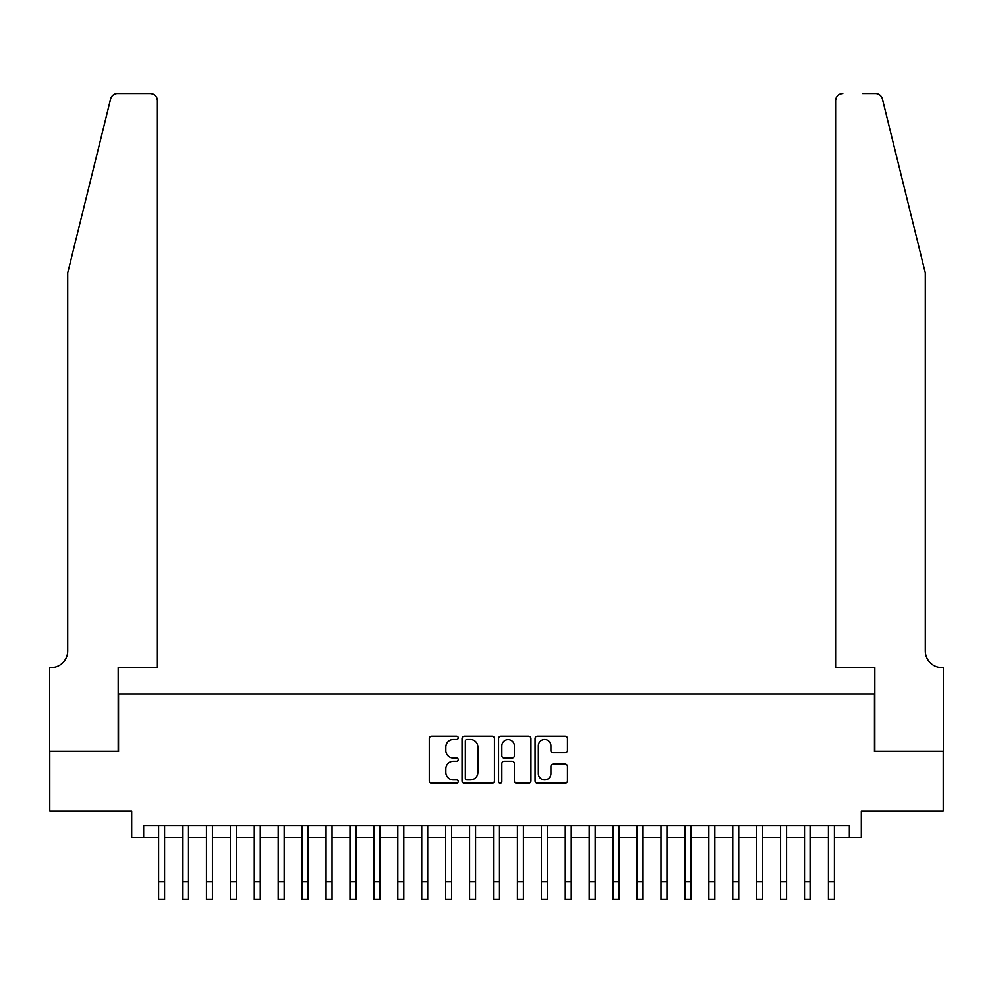 <?xml version="1.0" encoding="UTF-8"?>
<svg xmlns="http://www.w3.org/2000/svg" width="993" height="993" viewBox="0 0 993 993"><rect width="100%" height="100%" fill="white"/><g stroke="black" fill="none" stroke-linecap="round" stroke-linejoin="round"><path stroke-width="1.49" d="M458.232 737.861A1.638 1.638 0 0 0 456.581 736.21L431.632 736.21A2.346 2.346 0 0 0 429.286 738.556L429.286 780.821A2.346 2.346 0 0 0 431.632 783.179L456.581 783.179A1.638 1.638 0 0 0 458.232 781.528A1.638 1.638 0 0 0 456.581 779.89L453.354 779.89A7.51 7.51 0 0 1 445.845 772.368L445.845 768.855A7.51 7.51 0 0 1 453.354 761.333L456.581 761.333A1.638 1.638 0 0 0 458.232 759.695A1.638 1.638 0 0 0 456.581 758.056L453.354 758.056A7.51 7.51 0 0 1 445.845 750.534L445.845 747.009A7.51 7.51 0 0 1 453.354 739.5L456.581 739.5A1.638 1.638 0 0 0 458.232 737.861M565.116 752.768A2.346 2.346 0 0 0 567.475 750.423L567.475 738.556A2.346 2.346 0 0 0 565.116 736.21L537.412 736.21A2.346 2.346 0 0 0 535.066 738.556L535.066 780.821A2.346 2.346 0 0 0 537.412 783.179L565.116 783.179A2.346 2.346 0 0 0 567.475 780.821L567.475 766.509A2.346 2.346 0 0 0 565.116 764.151L553.262 764.151A2.346 2.346 0 0 0 550.916 766.509L550.916 773.609A6.281 6.281 0 0 1 544.636 779.89A6.281 6.281 0 0 1 538.355 773.609L538.355 745.78A6.281 6.281 0 0 1 544.636 739.5A6.281 6.281 0 0 1 550.916 745.78L550.916 750.423A2.346 2.346 0 0 0 553.262 752.768L565.116 752.768M143.662 837.434L143.662 825.481L849.338 825.481L849.338 837.434L861.303 837.434L861.303 811.12L943.226 811.12L943.226 751.316L874.461 751.316L874.461 693.908L118.539 693.908L118.539 751.316L49.774 751.316L49.774 811.12L131.697 811.12L131.697 837.434L158.607 837.434M494.44 738.556A2.346 2.346 0 0 0 492.094 736.21L464.389 736.21A2.346 2.346 0 0 0 462.043 738.556L462.043 780.821A2.346 2.346 0 0 0 464.389 783.179L492.094 783.179A2.346 2.346 0 0 0 494.44 780.821L494.44 738.556M500.906 736.21L528.611 736.21A2.346 2.346 0 0 1 530.957 738.556L530.957 780.821A2.346 2.346 0 0 1 528.611 783.179L516.757 783.179A2.346 2.346 0 0 1 514.399 780.821L514.399 763.691A2.346 2.346 0 0 0 512.053 761.333L504.196 761.333A2.346 2.346 0 0 0 501.837 763.691L501.837 781.528A1.638 1.638 0 0 1 500.199 783.179A1.638 1.638 0 0 1 498.56 781.528L498.56 738.556A2.346 2.346 0 0 1 500.906 736.21M164.59 837.434L182.538 837.434M188.509 837.434L206.457 837.434M212.44 837.434L230.376 837.434M236.359 837.434L254.295 837.434M260.278 837.434L278.214 837.434M284.197 837.434L302.145 837.434M308.115 837.434L326.064 837.434M332.047 837.434L349.983 837.434M355.966 837.434L373.902 837.434M379.885 837.434L397.821 837.434M403.803 837.434L421.752 837.434M427.722 837.434L445.671 837.434M451.654 837.434L469.59 837.434M475.573 837.434L493.509 837.434M499.491 837.434L517.427 837.434M523.41 837.434L541.346 837.434M547.329 837.434L565.278 837.434M571.248 837.434L589.197 837.434M595.179 837.434L613.115 837.434M619.098 837.434L637.034 837.434M643.017 837.434L660.953 837.434M666.936 837.434L684.885 837.434M690.855 837.434L708.803 837.434M714.786 837.434L732.722 837.434M738.705 837.434L756.641 837.434M762.624 837.434L780.56 837.434M786.543 837.434L804.491 837.434M810.462 837.434L828.41 837.434M834.393 837.434L849.338 837.434M466.971 739.5A1.638 1.638 0 0 0 465.332 741.15L465.332 778.239A1.638 1.638 0 0 0 466.971 779.89L470.384 779.89A7.51 7.51 0 0 0 477.894 772.368L477.894 747.009A7.51 7.51 0 0 0 470.384 739.5L466.971 739.5M514.399 745.904A6.281 6.281 0 0 0 508.118 739.624A6.281 6.281 0 0 0 501.837 745.904L501.837 755.698A2.346 2.346 0 0 0 504.196 758.056L512.053 758.056A2.346 2.346 0 0 0 514.399 755.698L514.399 745.904M158.607 881.573L164.59 881.573L164.59 899.509L158.607 899.509L158.607 825.481M164.59 881.573L164.59 825.481M110.62 98.94C112.445 95.005 112.445 95.005 110.62 98.94L67.71 272.901L67.71 650.849A16.744 16.744 0 0 1 50.966 667.594L49.65 667.594L49.65 751.316L118.179 751.316L118.179 667.594L157.415 667.594L157.415 100.665A7.174 7.174 0 0 0 150.241 93.491L117.584 93.491A7.174 7.174 0 0 0 110.62 98.94M130.381 93.491L150.241 93.491C154.573 93.938 156.956 96.333 157.415 100.665L157.415 667.594M67.71 650.849A16.744 16.744 0 0 1 50.966 667.594M912.133 219.552L882.38 98.94C880.555 95.005 880.555 95.005 882.38 98.94L925.29 272.901L925.29 650.849A16.744 16.744 0 0 0 942.034 667.594L943.35 667.594L943.35 751.316L874.821 751.316L874.821 667.594L835.585 667.594L835.585 100.665L835.585 667.594M862.619 93.491L875.416 93.491A7.174 7.174 0 0 1 882.38 98.94M842.759 93.491A7.174 7.174 0 0 0 835.585 100.665C836.044 96.333 838.427 93.938 842.759 93.491M925.29 650.849A16.744 16.744 0 0 0 942.034 667.594M182.538 899.509L188.509 899.509L182.538 899.509L182.538 825.481M188.509 899.509L188.509 825.481M206.457 899.509L212.44 899.509L206.457 899.509L206.457 825.481M212.44 899.509L212.44 825.481M230.376 899.509L236.359 899.509L230.376 899.509L230.376 825.481M236.359 899.509L236.359 825.481M254.295 899.509L260.278 899.509L254.295 899.509L254.295 825.481M260.278 899.509L260.278 825.481M278.214 899.509L284.197 899.509L278.214 899.509L278.214 825.481M284.197 899.509L284.197 825.481M302.145 899.509L308.115 899.509L302.145 899.509L302.145 825.481M308.115 899.509L308.115 825.481M326.064 899.509L332.047 899.509L326.064 899.509L326.064 825.481M332.047 899.509L332.047 825.481M349.983 899.509L355.966 899.509L349.983 899.509L349.983 825.481M355.966 899.509L355.966 825.481M373.902 899.509L379.885 899.509L373.902 899.509L373.902 825.481M379.885 899.509L379.885 825.481M397.821 899.509L403.803 899.509L397.821 899.509L397.821 825.481M403.803 899.509L403.803 825.481M421.752 899.509L427.722 899.509L421.752 899.509L421.752 825.481M427.722 899.509L427.722 825.481M445.671 899.509L451.654 899.509L445.671 899.509L445.671 825.481M451.654 899.509L451.654 825.481M469.59 899.509L475.573 899.509L469.59 899.509L469.59 825.481M475.573 899.509L475.573 825.481M493.509 899.509L499.491 899.509L493.509 899.509L493.509 825.481M499.491 899.509L499.491 825.481M517.427 899.509L523.41 899.509L517.427 899.509L517.427 825.481M523.41 899.509L523.41 825.481M541.346 899.509L547.329 899.509L541.346 899.509L541.346 825.481M547.329 899.509L547.329 825.481M565.278 899.509L571.248 899.509L565.278 899.509L565.278 825.481M571.248 899.509L571.248 825.481M589.197 899.509L595.179 899.509L589.197 899.509L589.197 825.481M595.179 899.509L595.179 825.481M613.115 899.509L619.098 899.509L613.115 899.509L613.115 825.481M619.098 899.509L619.098 825.481M637.034 899.509L643.017 899.509L637.034 899.509L637.034 825.481M643.017 899.509L643.017 825.481M660.953 899.509L666.936 899.509L660.953 899.509L660.953 825.481M666.936 899.509L666.936 825.481M684.885 899.509L690.855 899.509L684.885 899.509L684.885 825.481M690.855 899.509L690.855 825.481M708.803 899.509L714.786 899.509L708.803 899.509L708.803 825.481M714.786 899.509L714.786 825.481M732.722 899.509L738.705 899.509L732.722 899.509L732.722 825.481M738.705 899.509L738.705 825.481M756.641 899.509L762.624 899.509L756.641 899.509L756.641 825.481M762.624 899.509L762.624 825.481M780.56 899.509L786.543 899.509L780.56 899.509L780.56 825.481M786.543 899.509L786.543 825.481M804.491 899.509L810.462 899.509L804.491 899.509L804.491 825.481M810.462 899.509L810.462 825.481M828.41 899.509L834.393 899.509L828.41 899.509L828.41 825.481M834.393 899.509L834.393 825.481M182.538 881.573L188.509 881.573M206.457 881.573L212.44 881.573M230.376 881.573L236.359 881.573M254.295 881.573L260.278 881.573M278.214 881.573L284.197 881.573M302.145 881.573L308.115 881.573M326.064 881.573L332.047 881.573M349.983 881.573L355.966 881.573M373.902 881.573L379.885 881.573M397.821 881.573L403.803 881.573M421.752 881.573L427.722 881.573M445.671 881.573L451.654 881.573M469.59 881.573L475.573 881.573M493.509 881.573L499.491 881.573M517.427 881.573L523.41 881.573M541.346 881.573L547.329 881.573M565.278 881.573L571.248 881.573M589.197 881.573L595.179 881.573M613.115 881.573L619.098 881.573M637.034 881.573L643.017 881.573M660.953 881.573L666.936 881.573M684.885 881.573L690.855 881.573M708.803 881.573L714.786 881.573M732.722 881.573L738.705 881.573M756.641 881.573L762.624 881.573M780.56 881.573L786.543 881.573M804.491 881.573L810.462 881.573M828.41 881.573L834.393 881.573"/></g></svg>
